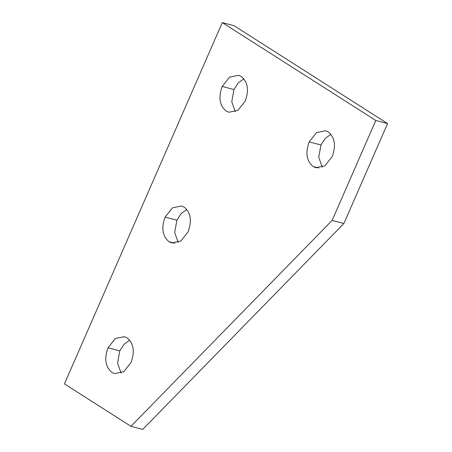 <?xml version="1.0" encoding="UTF-8"?>
<svg xmlns="http://www.w3.org/2000/svg" width="452" height="452" viewBox="0 0 452 452"><rect width="100%" height="100%" fill="white"/><g stroke="black" fill="none" stroke-linecap="round" stroke-linejoin="round"><path stroke-width="0.68" d="M375.787 120.469L332.13 220.401L130.956 426.304L64.438 383.889L222.282 22.6L375.787 120.469L387.562 123.565L234.057 25.696L222.282 22.6M130.956 426.304L142.73 429.4L343.904 223.497L332.13 220.401M343.904 223.497L387.562 123.565M328.254 131.933L325.553 130.741L316.507 132.639L309.185 141.888C305.241 152.849 306.558 161.059 313.14 166.522L315.846 167.715L324.886 165.816L332.209 156.567C336.158 145.606 334.836 137.397 328.254 131.933M330.915 134.34L325.344 138.244L320.96 144.985L318.75 157.211L322.259 167.217M241.266 76.473L238.566 75.281L229.52 77.179L222.198 86.428C218.254 97.389 219.57 105.604 226.158 111.068L228.859 112.26L237.905 110.361L245.227 101.112C249.171 90.151 247.854 81.936 241.266 76.473M243.927 78.88L238.357 82.784L233.978 89.53L231.763 101.751L235.272 111.757M127.08 337.836L124.379 336.644L115.333 338.542L108.011 347.791C104.067 358.752 105.384 366.962 111.972 372.425L114.672 373.618L123.718 371.719L131.04 362.47C134.984 351.509 133.668 343.3 127.08 337.836M129.741 340.243L124.17 344.147L119.791 350.888L117.576 363.114L121.085 373.12M184.173 207.152L181.472 205.965L172.427 207.858L165.104 217.107C161.161 228.074 162.477 236.283 169.065 241.747L171.766 242.939L180.811 241.04L188.134 231.791C192.077 220.83 190.761 212.615 184.173 207.152M186.834 209.558L181.263 213.463L176.885 220.209L174.67 232.43L178.178 242.441M320.96 144.985L309.185 141.888M318.779 168.008L313.14 166.522M233.978 89.53L222.198 86.428M119.791 350.888L108.011 347.791M176.885 220.209L165.104 217.107M174.698 243.227L169.065 241.747"/></g></svg>
